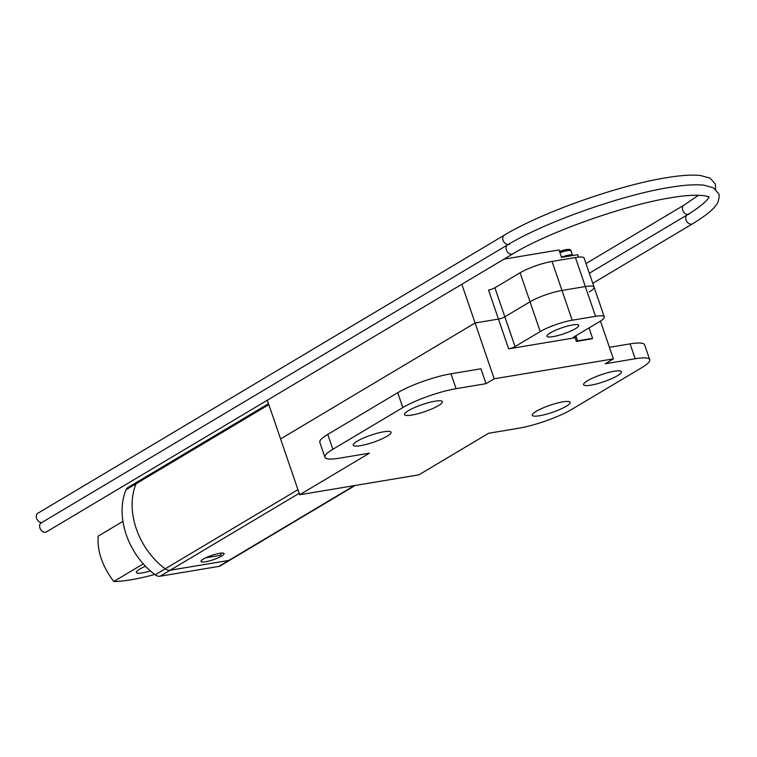 <?xml version="1.0" encoding="UTF-8"?>
<svg xmlns="http://www.w3.org/2000/svg" width="757" height="757" viewBox="0 0 757 757"><rect width="100%" height="100%" fill="white"/><g stroke="black" fill="none" stroke-linecap="round" stroke-linejoin="round"><path stroke-width="1.14" d="M539.542 415.754A20.023 3.738 -18.9 0 1 532.266 415.29A20.023 3.738 -18.9 0 1 542.334 408.231A20.023 3.738 -18.9 0 1 562.867 401.853A20.023 3.738 -18.9 0 1 570.144 402.317A20.023 3.738 -18.9 0 1 560.076 409.376A20.023 3.738 -18.9 0 1 539.542 415.754M590.857 385.171A20.023 3.738 -18.9 0 1 583.581 384.698A20.023 3.738 -18.9 0 1 593.639 377.648A20.023 3.738 -18.9 0 1 614.173 371.261A20.023 3.738 -18.9 0 1 621.459 371.734A20.023 3.738 -18.9 0 1 611.391 378.784A20.023 3.738 -18.9 0 1 590.857 385.171M411.78 415.091A20.023 3.738 -18.9 0 1 404.503 414.618A20.023 3.738 -18.9 0 1 414.562 407.569A20.023 3.738 -18.9 0 1 435.095 401.182A20.023 3.738 -18.9 0 1 442.381 401.655A20.023 3.738 -18.9 0 1 432.313 408.704A20.023 3.738 -18.9 0 1 411.78 415.091M360.464 445.674A20.023 3.738 -18.9 0 1 353.188 445.211A20.023 3.738 -18.9 0 1 363.256 438.152A20.023 3.738 -18.9 0 1 383.79 431.774A20.023 3.738 -18.9 0 1 391.066 432.238A20.023 3.738 -18.9 0 1 380.998 439.297A20.023 3.738 -18.9 0 1 360.464 445.674M553.074 336.628A16.815 3.142 -18.9 0 1 546.961 336.231A16.815 3.142 -18.9 0 1 555.411 330.307A16.815 3.142 -18.9 0 1 572.661 324.942A16.815 3.142 -18.9 0 1 578.774 325.34A16.815 3.142 -18.9 0 1 570.324 331.263A16.815 3.142 -18.9 0 1 553.074 336.628M630.07 343.867A40.036 7.485 -18.9 0 1 644.623 344.804L649.724 359.689A40.036 7.485 161.1 0 1 641.794 367.647L571.819 409.357A40.036 7.485 161.1 0 1 518.554 428.263L488.606 433.269L418.876 474.838L299.687 494.756L280.582 438.937L475.084 322.984L498.447 319.085A4.807 0.899 161.1 0 0 504.834 316.814L530.023 301.797A24.025 4.495 -18.9 0 1 561.987 290.451L585.35 286.553A24.025 4.495 -18.9 0 1 594.084 287.111A24.025 4.495 161.1 0 0 585.35 286.553L561.987 290.451A24.025 4.495 161.1 0 0 530.023 301.797L504.834 316.814A4.807 0.899 -18.9 0 1 498.447 319.085L475.084 322.984L494.198 378.803L613.388 358.884L605.221 363.757L635.17 358.752L630.07 343.867L609.423 347.321M574.677 336.468L576.389 341.464L591.927 338.757M486.032 383.667L456.093 388.672A40.036 7.485 161.1 0 0 402.819 407.578L397.728 392.694A40.036 7.485 -18.9 0 1 450.992 373.788L480.941 368.782L486.032 383.667L494.198 378.803M299.687 494.756L369.425 453.188L339.477 458.184A40.036 7.485 161.1 0 1 324.923 457.256A40.036 7.485 161.1 0 1 332.853 449.289L402.819 407.578M600.443 321.091L613.388 358.884M595.541 316.322L575.405 257.531L552.052 261.43L572.178 320.22L595.541 316.322A24.025 4.495 161.1 0 1 604.275 316.88A24.025 4.495 161.1 0 1 599.516 321.659L574.326 336.676A4.807 0.899 -18.9 0 0 573.371 337.631A4.807 0.899 -18.9 0 0 575.121 337.745L508.638 348.854L488.511 290.054A4.807 0.899 161.1 0 0 494.898 287.792L515.034 346.583L540.224 331.566L520.087 272.775L494.898 287.792M649.724 359.689A40.036 7.485 161.1 0 0 635.17 358.752M572.178 320.22A24.025 4.495 161.1 0 0 540.224 331.566M515.034 346.583A4.807 0.899 -18.9 0 1 508.638 348.854M397.728 392.694L327.762 434.404L332.853 449.289M324.923 457.256L319.823 442.372A40.036 7.485 -18.9 0 1 327.762 434.404M589.324 291.89A24.025 4.495 161.1 0 0 594.084 287.111L604.275 316.88M461.836 284.272L475.084 322.984L280.582 438.937L267.325 400.216M503.973 259.149L558.988 249.952L561.543 257.399L577.714 254.693L578.537 257.115M520.087 272.775A24.025 4.495 -18.9 0 1 552.052 261.43M575.405 257.531A24.025 4.495 -18.9 0 1 584.139 258.09L594.084 287.111M203.396 559.073A12.216 2.28 -18.9 0 1 215.944 554.124A12.216 2.28 -18.9 0 1 224.081 553.594A12.216 2.28 -18.9 0 1 221.669 556.026A12.216 2.28 -18.9 0 1 209.121 560.975A12.216 2.28 -18.9 0 1 200.974 561.505A12.216 2.28 -18.9 0 1 203.396 559.073M299.195 493.299L160.096 576.219L218.782 566.416L228.813 560.435L170.126 570.239A8.005 5.886 -120.8 0 1 165.206 568.81A64.061 47.076 -120.8 0 1 136.09 483.761A8.005 5.886 -120.8 0 1 138.001 481.499A8.005 5.886 59.2 0 0 136.09 483.761A64.061 47.076 59.2 0 0 165.206 568.81A8.005 5.886 59.2 0 0 170.126 570.239L228.813 560.435A8.005 5.886 59.2 0 0 230.365 559.868A8.005 5.886 -120.8 0 1 228.813 560.435L354.295 485.625M221.669 553.064L220.457 555.326L205.904 557.758M139.553 480.932A8.005 5.886 59.2 0 0 138.001 481.499L268.517 403.699M268.83 404.626L126.059 489.741A64.061 47.076 59.2 0 0 155.185 574.79L297.955 489.684M355.137 485.492L220.334 565.848A8.005 5.886 -120.8 0 1 218.782 566.416M160.096 576.219A8.005 5.886 -120.8 0 1 155.185 574.79M126.059 489.741A8.005 5.886 -120.8 0 1 127.971 487.47L138.001 481.499M591.662 338.909L592.599 338.36L589.022 327.913M576.692 341.416L577.629 340.858L575.878 335.748M592.599 338.36L577.629 340.858M507.616 244.861A5.204 3.823 -120.8 0 0 506.386 249.98A5.204 3.823 -120.8 0 0 511.931 254.172A5.204 3.823 -120.8 0 0 512.943 253.803L46.489 531.859A5.204 3.823 -120.8 0 1 45.486 532.228A5.204 3.823 -120.8 0 1 40.206 528.708A5.204 3.823 -120.8 0 1 41.162 522.917L507.616 244.861C544.52 222.359 621.431 195.079 669.226 187.481C683.76 185.03 695.267 184.263 703.764 185.162L713.331 187.783L718.677 193.726C719.519 194.615 719.339 197.236 718.138 201.589C716.283 206.188 710.965 212.566 692.617 223.779L592.778 283.298M41.701 522.595A5.204 3.823 -120.8 0 1 36.771 518.753A5.204 3.823 -120.8 0 1 37.85 513.246L504.304 235.181C541.208 212.689 618.119 185.408 665.914 177.8C680.448 175.359 691.955 174.583 700.452 175.492L710.019 178.113L715.365 184.055L715.649 189.364M143.31 563.88L113.73 581.508C102.233 566.047 97.057 550.907 98.183 536.117L122.927 521.365M145.505 566.255A16.815 3.142 161.1 0 0 139.723 569.122A16.815 3.142 161.1 0 0 136.392 572.462A16.815 3.142 161.1 0 0 150.406 570.939M113.73 581.508A78.113 14.601 161.1 0 0 153.359 574.885L154.447 574.241M450.992 373.788L456.093 388.672M565.876 249.706A8.412 1.571 -18.9 0 0 559.518 251.475L566.122 249.611C569.359 249.034 570.967 249.45 570.958 250.87A10.011 1.874 161.1 0 0 567.324 250.643A10.011 1.874 161.1 0 0 559.925 252.687M561.457 257.143A10.011 1.874 -18.9 0 1 568.848 255.1A10.011 1.874 -18.9 0 1 572.491 255.336L572.547 255.563M708.779 196.839C709.262 195.798 709.801 201.097 687.29 214.837A5.204 3.823 59.2 0 0 686.06 219.956A5.204 3.823 59.2 0 0 691.614 224.148A5.204 3.823 59.2 0 0 692.617 223.779M698.503 195.23L683.978 205.166A5.204 3.823 59.2 0 0 682.748 210.285A5.204 3.823 59.2 0 0 687.829 214.515M508.155 244.539A5.204 3.823 -120.8 0 1 503.074 240.31A5.204 3.823 -120.8 0 1 504.304 235.181M509.631 244.123A5.204 3.823 -120.8 0 1 508.619 244.492M688.293 214.477A5.204 3.823 59.2 0 0 689.305 214.108M570.958 250.87L572.491 255.336M512.943 253.803C548.323 232.144 624.667 205.033 670.939 197.747C700.282 192.628 710.331 196.924 708.949 197.331M687.29 214.837L589.324 273.239M683.978 205.166L586.013 263.559"/></g></svg>

